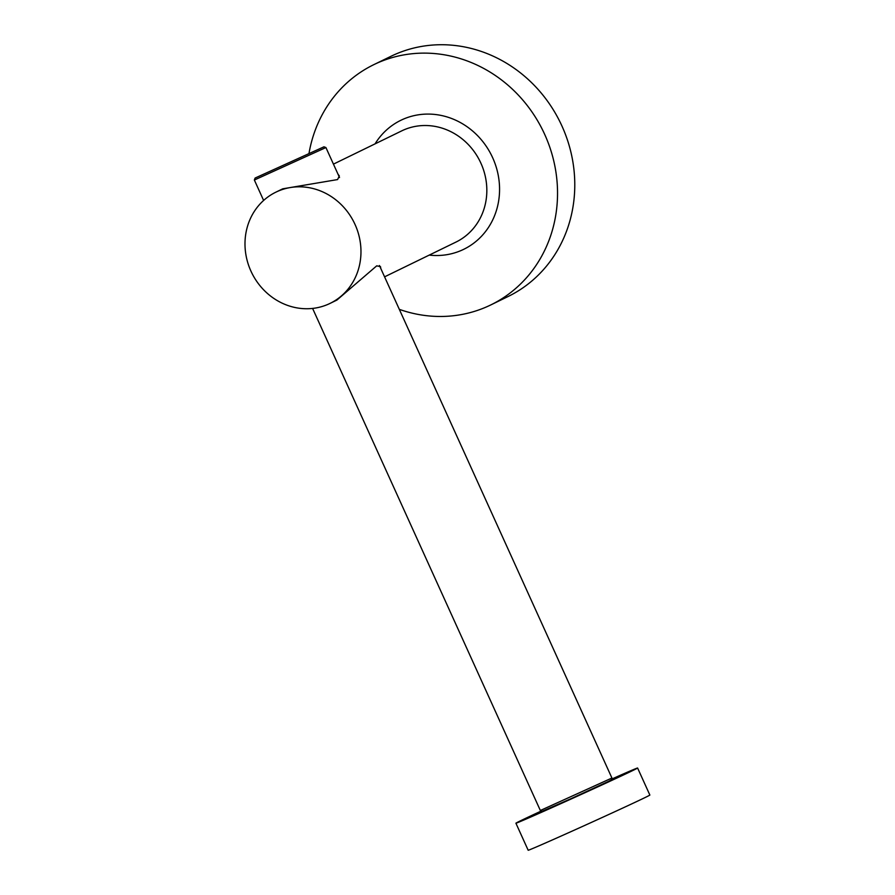 <?xml version="1.0" encoding="UTF-8"?>
<svg xmlns="http://www.w3.org/2000/svg" width="895" height="895" viewBox="0 0 895 895"><rect width="100%" height="100%" fill="white"/><g stroke="black" fill="none" stroke-linecap="round" stroke-linejoin="round"><path stroke-width="1.34" d="M611.498 779.165A66.812 0.772 155.6 0 1 637.598 768.011A66.812 0.772 155.6 0 1 629.577 772.072A66.812 0.772 155.6 0 1 561.288 803.441A66.812 0.772 155.6 0 1 515.912 823.21A66.812 0.772 155.6 0 1 523.922 819.149A66.812 0.772 155.6 0 1 541.486 810.915M637.598 768.011L649.859 795.051A66.812 0.772 155.6 0 1 641.838 799.112A66.812 0.772 155.6 0 1 573.55 830.482A66.812 0.772 155.6 0 1 528.173 850.25L515.912 823.21M323.956 146.814L255.097 178.049L323.956 146.814L325.925 147.552L254.359 180.018L263.622 200.446M540.356 810.49L611.923 778.024L611.184 779.992L608.566 781.369L570.316 799L542.325 811.239L540.356 810.501L312.601 308.417M275.895 192.156A61.856 57.023 64 0 1 355.035 224.466A61.856 57.023 64 0 1 330.065 303.394A61.856 57.023 64 0 1 250.924 271.084A61.856 57.023 64 0 1 275.895 192.156L282.742 188.823L337.583 179.571L339.328 175.901L338.019 174.223M380.822 268.578L380.476 266.62L376.717 265.837L336.912 300.06L330.065 303.394M309.032 153.202A133.623 123.174 64 0 1 373.786 64.664A133.623 123.174 64 0 1 544.719 134.451A133.623 123.174 64 0 1 490.796 304.926A133.623 123.174 64 0 1 399.327 309.357M373.786 64.664L391.025 56.273A133.623 123.174 64 0 1 561.959 126.05A133.623 123.174 64 0 1 508.036 296.536L490.796 304.926M333.443 164.132L401.754 130.86A61.856 57.023 64 0 1 480.895 163.17A61.856 57.023 64 0 1 455.935 242.097L384.57 276.846M375.061 143.86A71.757 66.152 64 0 1 435.552 114.526A71.757 66.152 64 0 1 492.675 157.755A71.757 66.152 64 0 1 429.242 255.097M255.097 178.049L254.359 180.018M325.925 147.563L339.529 177.546M379.435 265.513L611.923 778.024"/></g></svg>
